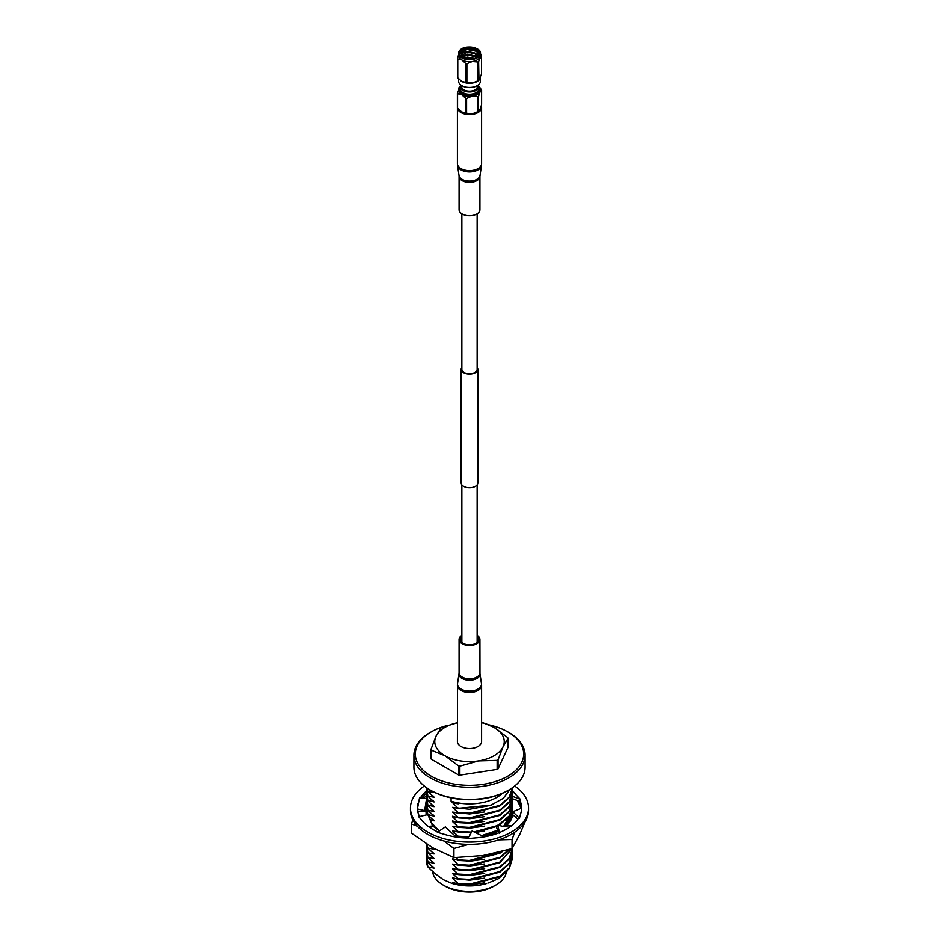 <?xml version="1.0" encoding="UTF-8"?>
<svg xmlns="http://www.w3.org/2000/svg" width="939" height="939" viewBox="0 0 939 939"><rect width="100%" height="100%" fill="white"/><g stroke="black" fill="none" stroke-linecap="round" stroke-linejoin="round"><path stroke-width="1.41" d="M477.141 213.775L477.141 369.414A7.641 4.413 180 0 1 472.423 373.487A7.641 4.413 180 0 1 464.101 372.537A7.641 4.413 180 0 1 461.859 369.414L461.859 213.775M477.141 367.489A8.334 4.812 180 0 1 477.834 369.414L477.834 482.869A8.334 4.812 180 0 1 472.693 487.318A8.334 4.812 180 0 1 463.608 486.273A8.334 4.812 180 0 1 461.166 482.869L461.166 369.414A8.334 4.812 180 0 1 461.859 367.489M477.834 369.414A8.334 4.812 180 0 1 472.693 373.863A8.334 4.812 180 0 1 463.608 372.818A8.334 4.812 180 0 1 461.166 369.414M462.011 85.719A10.247 5.916 180 0 0 462.258 85.86A10.247 5.916 180 0 0 476.742 85.86L477.235 85.578A10.939 6.315 -0 0 0 480.439 81.106L480.439 77.679M477.141 48.863A10.939 6.315 180 0 1 480.439 53.382C481.684 47.22 462.915 43.628 458.948 51.668L458.561 55.424A10.939 6.315 -0 0 0 461.765 59.896A10.939 6.315 -0 0 0 472.329 61.528A10.939 6.315 -0 0 0 480.064 57.056A10.939 6.315 -0 0 0 480.439 55.424L480.439 53.382A10.939 6.315 180 0 1 480.064 55.014A10.939 6.315 180 0 1 468.068 59.65A10.939 6.315 180 0 1 458.561 53.382A10.939 6.315 180 0 1 458.936 51.751M475.991 57.866L477.564 56.094C481.296 49.427 462.95 46.422 460.38 52.537L460.016 54.638A9.59 5.54 -0 0 0 462.434 57.584M479.571 54.708A10.423 6.021 180 0 1 476.871 57.408A10.423 6.021 180 0 1 462.129 57.408A10.423 6.021 180 0 1 459.429 51.598A10.423 6.021 180 0 1 472.2 47.349A10.423 6.021 180 0 1 479.571 54.708M460.004 53.523L467.023 49.485L475.92 51.176M464.828 55.565L472.927 55.624M475.404 53.394L477.869 55.225M464.828 52.725L472.927 52.784M476.296 54.239L477.81 55.495M462.516 57.619L461.706 53.875L462.95 53.054L461.8 55.378L462.892 57.666M480.428 53.676L481.226 54.591A12.313 7.101 180 0 1 481.531 55.248L478.608 61.528L478.96 80.167L478.303 80.684A10.939 6.315 180 0 1 477.235 81.4A10.939 6.315 180 0 1 472.329 83.031A10.939 6.315 180 0 1 461.765 81.4A10.939 6.315 180 0 1 460.697 80.684A10.939 6.315 180 0 1 460.603 80.613M461.683 85.531L461.683 86.623A7.817 4.507 -0 0 0 463.972 89.815A7.817 4.507 -0 0 0 472.493 90.79A7.817 4.507 -0 0 0 477.317 86.623L477.317 85.531M460.779 84.921A9.202 5.317 -0 0 0 460.298 86.623A9.202 5.317 -0 0 0 462.997 90.379A9.202 5.317 -0 0 0 473.021 91.529A9.202 5.317 -0 0 0 478.702 86.623A9.202 5.317 -0 0 0 478.221 84.921M460.298 86.623L460.298 88.888A9.202 5.317 -0 0 0 462.997 92.644A9.202 5.317 -0 0 0 473.021 93.806A9.202 5.317 -0 0 0 478.702 88.888L478.702 86.623M460.368 85.977A10.435 6.021 -0 0 0 462.117 93.149A10.435 6.021 -0 0 0 475.78 93.712A10.435 6.021 -0 0 0 478.632 85.977M460.403 85.813A10.834 6.256 -0 0 0 458.666 89.217A10.834 6.256 -0 0 0 461.835 93.642A10.834 6.256 -0 0 0 473.643 95.003A10.834 6.256 -0 0 0 480.334 89.217A10.834 6.256 -0 0 0 478.597 85.813M457.399 93.278L457.399 107.774A12.453 7.183 -0 0 0 457.563 108.138L457.563 93.642A12.453 7.183 -0 0 1 457.399 93.278L458.666 90.132A10.834 6.256 -0 0 0 461.835 94.557A10.834 6.256 -0 0 0 473.643 95.919A10.834 6.256 -0 0 0 480.334 90.132L480.334 89.217M461.096 111.53L460.979 111.436A10.834 6.256 -0 0 0 461.096 111.53A10.834 6.256 -0 0 0 461.835 111.999A10.834 6.256 -0 0 0 477.904 111.53L478.526 111.048C479.547 110.649 480.58 108.443 481.601 104.417L481.601 89.933A12.453 7.183 -0 0 0 481.437 89.569L480.181 88.16M457.563 93.642L461.765 94.698L465.967 98.501A12.453 7.183 -0 0 0 466.589 98.595C470.404 96.212 474.218 95.625 478.068 96.823A12.453 7.183 -0 0 0 478.526 96.553C479.547 92.562 480.58 90.355 481.601 89.933M457.563 108.138L461.765 111.941L465.967 112.997A12.453 7.183 -0 0 0 466.589 113.091C470.404 114.3 474.218 113.701 478.068 111.318A12.453 7.183 -0 0 0 478.526 111.048L478.526 96.553M460.979 111.436L461.765 111.941M478.068 96.823L478.068 111.318M466.589 113.091L466.589 98.595M465.967 98.501L465.967 112.997M458.561 78.676L458.561 81.106A10.939 6.315 -0 0 0 461.765 85.578A10.939 6.315 -0 0 0 477.235 85.578L476.742 85.86M473.538 58.699A7.019 4.049 -0 0 0 465.462 58.699M464.629 58.476L474.242 58.511M462.95 53.054L467.505 51.434L474.946 53.054L477.2 56.692M462.176 56.751L467.505 54.274L474.946 55.894L476.543 57.408M463.76 58.183L467.505 57.103L474.477 58.441M461.812 55.612L467.505 52.138L474.946 53.769L477.153 56.739M462.422 57.115L467.505 54.978L474.946 56.598L476.214 57.69M478.608 61.528A12.313 7.101 180 0 1 477.775 62.009L472.329 61.528L466.883 63.699A12.313 7.101 180 0 1 465.744 63.523L461.765 59.896L457.774 58.922A12.313 7.101 180 0 1 457.469 58.265L458.936 53.793M457.774 58.922L457.774 77.773A12.313 7.101 -0 0 1 457.469 77.115L457.469 58.265M457.774 77.773L461.765 81.4L465.744 82.374L465.744 63.523M466.883 63.699L466.883 82.55L472.329 83.031L477.775 80.86L477.775 62.009M465.744 82.374A12.313 7.101 -0 0 0 466.883 82.55M477.775 80.86A12.313 7.101 -0 0 0 478.608 80.378L481.531 74.099L481.531 55.248M514.666 786.013A59.051 34.097 180 0 1 528.551 807.986L528.551 810.263A59.051 34.097 180 0 1 492.095 841.755A59.051 34.097 180 0 1 427.738 834.372A59.051 34.097 180 0 1 410.449 810.263L410.449 807.986A59.051 34.097 180 0 1 424.334 786.013M528.551 807.986A59.051 34.097 180 0 1 492.095 839.489A59.051 34.097 180 0 1 427.738 832.095A59.051 34.097 180 0 1 410.449 807.986M437.879 831.895A52.114 30.083 180 0 1 432.656 829.266A52.114 30.083 180 0 1 423.066 821.648L418.712 816.719L427.867 814.571L432.621 825.944L428.372 826.461M485.698 836.579L481.038 835.334L472.071 830.956L469.746 835.499M472.071 830.956L468.185 838.574L477.646 837.705A52.114 30.083 180 0 0 499.372 832.647L506.344 829.266A52.114 30.083 180 0 0 518.762 817.799L519.467 818.162L520.969 812.693A52.114 30.083 180 0 0 521.615 807.986A52.114 30.083 180 0 0 519.337 799.206L520.288 799.265L512.53 791.154M498.632 832.928L496.672 827.682L497.799 825.17L502.94 826.355L511.72 825.616M517.917 819.113L512.471 814.512L512.729 811.754L521.603 808.127M497.799 825.17L499.571 833.175M512.729 811.754L519.467 818.162M512.541 796.354L520.288 799.265M519.337 799.206L519.384 801.213L512.471 798.725M426.459 800.063L424.886 811.566L417.667 811.096M424.886 811.566L424.639 810.615L417.421 808.949M432.621 825.944L430.156 827.717M424.639 810.615L426.459 799.335M426.271 798.655L419.533 797.821L417.397 808.949M468.444 838.069A52.114 30.083 180 0 1 445.837 834.794L437.304 832.283L445.356 826.907L454.687 835.64L454.476 836.802M419.533 816.519A52.114 30.083 180 0 1 417.386 807.986A52.114 30.083 180 0 1 418.031 803.279M420.39 797.927A52.114 30.083 180 0 1 426.482 791.014M512.518 791.014A52.114 30.083 180 0 1 515.934 794.335M521.438 807.81A52.114 30.083 -0 0 0 519.15 801.131M426.494 793.279A52.114 30.083 -0 0 0 421.834 798.103M512.541 811.801L505.205 826.602M512.412 808.655A43.429 25.071 180 0 1 512.905 811.754M505.44 826.602L512.753 814.759A43.429 25.071 180 0 1 505.382 826.602M498.046 831.367A43.429 25.071 180 0 1 483.585 836.191M468.702 837.541A43.429 25.071 180 0 1 454.617 836.027M439.675 830.698A43.429 25.071 180 0 1 438.795 830.205A43.429 25.071 180 0 1 432.456 825.569M423.571 798.314L426.47 795.556M423.583 796.037L422.421 798.173M439.276 830.475L431.963 824.383M426.283 814.946A43.429 25.071 180 0 1 426.071 812.481A43.429 25.071 180 0 1 426.459 809.172M498.069 831.414L483.714 836.226M468.678 837.6L454.605 836.086M439.628 830.733L432.492 825.651M426.271 814.946L426.071 812.481M517.213 800.427L521.028 808.033M443.865 840.98L453.924 848.48L468.937 844.349M498.703 839.889L512.048 839.489L514.83 832.107M412.867 819.923L411.376 823.914L417.327 826.238M525.124 821.707L519.83 834.266L512.048 848.656L482.986 855.546L453.924 857.647L432.656 847.753L411.376 833.081L411.376 823.914M453.924 857.647L453.924 848.48M512.048 848.656L512.048 839.489M441.4 727.69A39.743 22.947 -0 0 0 440.943 727.96L435.942 736.364A34.743 20.059 -0 0 0 444.933 755.742A34.743 20.059 -0 0 0 478.491 760.93A34.743 20.059 -0 0 0 494.067 755.742A34.743 20.059 -0 0 0 503.058 746.751L498.057 759.874L498.057 768.853A39.743 22.947 180 0 1 497.142 769.393L459.852 775.156A39.743 22.947 180 0 1 458.584 774.968L431.283 759.205A39.743 22.947 180 0 1 430.954 758.477L430.954 749.486L435.942 736.364A34.743 20.059 -0 0 1 457.41 722.748L441.858 727.42A39.743 22.947 -0 0 0 441.4 727.69M497.142 769.393L497.142 760.402A39.743 22.947 -0 0 0 497.6 760.144A39.743 22.947 -0 0 0 498.057 759.874M498.057 768.853L508.046 747.327L508.046 738.336L503.058 746.751A34.743 20.059 -0 0 0 494.067 727.373A34.743 20.059 -0 0 0 481.59 722.748M497.142 760.402L478.491 760.93L459.852 766.177L459.852 775.156M458.584 774.968L458.584 765.978L444.933 755.742L431.283 750.214L431.283 759.205M458.584 765.978A39.743 22.947 -0 0 0 459.852 766.177M430.954 749.486A39.743 22.947 -0 0 0 431.283 750.214M481.59 722.161L494.067 727.373L507.717 737.608A39.743 22.947 -0 0 1 508.046 738.336M446.764 725.636A54.192 31.292 -0 0 0 431.177 731.915A54.192 31.292 -0 0 0 431.177 776.166A54.192 31.292 -0 0 0 507.823 776.166A54.192 31.292 -0 0 0 507.823 731.915L508.809 732.479A55.589 32.09 -0 0 1 525.089 755.167L525.089 767.316A55.589 32.09 -0 0 1 508.809 790.004A55.589 32.09 -0 0 1 430.191 790.004L431.177 790.568A54.192 31.292 -0 0 0 507.823 790.568L508.809 790.004M431.177 731.915L430.191 732.479A55.589 32.09 -0 0 0 413.911 755.167A55.589 32.09 -0 0 0 430.191 777.868A55.589 32.09 -0 0 0 490.768 784.816A55.589 32.09 -0 0 0 525.089 755.167M451.788 883.329L452.645 883.576A37.055 21.397 -0 0 0 486.355 883.576L451.788 883.329L443.302 879.655L434.029 872.847L427.808 866.826L434.076 868.129L432.891 866.615M507.565 870.653L498.198 878.81L487.857 883.13M495.698 885.113L493.738 886.252A34.273 19.789 -0 0 1 445.262 886.252L443.302 885.125A37.055 21.397 -0 0 0 495.698 885.113A37.055 21.397 -0 0 0 506.356 872.214M427.808 814.583L434.076 816.132L427.808 810.298L434.076 811.402L427.808 805.58L427.808 804.981L434.076 806.671L427.808 800.85L427.808 800.251L434.076 801.953L427.808 796.119L434.076 797.223L427.808 791.389L434.076 792.493L433.548 791.859M428.419 788.924L429.862 791.284M427.808 791.19A43.041 24.848 180 0 1 426.729 787.809M432.492 871.016A37.055 21.397 -0 0 0 443.302 885.113A37.055 21.397 -0 0 0 443.302 885.125L445.262 886.252M453.208 803.174L458.326 803.807L452.528 802.634L458.115 808.326L491.038 805.134L503.316 798.303L510.053 789.265M458.115 808.326L452.528 807.364L458.784 813.197L452.528 812.094L458.784 817.928L452.528 816.226L452.528 816.824L458.784 822.646L452.528 820.956L452.528 821.555L458.784 827.376L452.528 826.273L458.784 832.107L452.528 831.003L458.784 836.778M490.099 805.474L469.5 809.254L452.528 807.364M427.808 791.389L426.658 787.762M484.653 811.93L469.5 813.984L452.528 812.094M512.541 787.762L509.267 797.563L499.935 805.92L469.5 813.796L458.784 813.197M458.784 812.611L469.5 813.197L499.935 805.333L509.114 797.188L512.541 787.621M484.653 816.66L469.5 818.714L452.528 816.824M512.541 792.187L509.267 802.293L499.935 810.65L469.5 818.515L458.784 817.928M458.784 817.329L469.5 817.928L499.935 810.064L509.267 801.695L512.541 791.894L512.401 789.828M484.653 821.39L469.5 823.444L452.528 821.555M512.541 796.918L509.267 807.024L499.935 815.381L469.5 823.245L458.784 822.646M458.784 822.059L469.5 822.658L499.935 814.782L509.267 806.425L512.541 796.624L512.401 794.558M484.653 826.109L469.5 828.163L452.528 826.273M512.541 801.648L509.267 811.742L499.935 820.099L469.5 827.975L458.784 827.376M458.784 826.789L469.5 827.388L499.935 819.512L509.267 811.155L512.541 801.354L512.401 799.277M484.653 830.839L475.31 832.541M470.568 832.87L452.528 831.003M512.541 806.366L509.267 816.472L498.914 825.428M497.294 826.297L475.028 832.4M470.721 832.67L458.784 832.107M458.784 831.52L471.202 832.06M473.995 831.895L497.647 825.522M498.163 825.252L509.267 815.885L512.541 806.073L512.401 804.007M484.653 835.569L482.857 836.015M512.541 811.096L504.231 826.555M497.823 830.745L482.763 835.98M468.761 837.435L462.211 837.201M458.784 836.238L469.066 836.849M481.672 835.604L497.635 830.252M503.586 826.484L512.541 810.803L512.401 808.737M456.213 857.636L458.784 860.476L452.528 858.774L452.528 859.373L458.784 865.195L452.528 864.091L458.784 869.925L452.528 868.821L458.784 874.655L452.528 873.552L458.784 879.385L452.528 877.683L452.528 878.282L458.784 884.104L452.528 882.414L453.525 883.799M484.653 859.208L469.5 861.263L452.528 859.373M502.752 851.333L499.935 853.199L469.5 861.063L458.784 860.476M458.784 859.878L469.5 860.476L501.379 851.696M484.653 863.927L469.5 865.981L452.528 864.091M509.337 849.478L499.935 857.929L469.5 865.793L458.784 865.195M458.784 864.608L469.5 865.206L499.935 857.33L508.797 849.631M484.653 868.657L469.5 870.711L452.528 868.821M511.966 848.68L499.935 862.648L469.5 870.523L458.784 869.925M458.784 869.338L469.5 869.925L499.935 862.061L511.767 848.739M484.653 873.387L469.5 875.441L452.528 873.552M512.541 848.915L509.267 859.021L499.935 867.378L469.5 875.254L458.784 874.655M458.784 874.068L469.5 874.655L499.935 866.791L509.267 858.434L512.53 847.882M484.653 878.118L469.5 880.172L452.528 878.282M512.541 853.645L509.267 863.751L499.935 872.108L469.5 879.972L458.784 879.385M458.784 878.787L469.5 879.385L499.935 871.509L509.267 863.152L512.541 853.351L512.401 851.286M484.653 882.836L469.5 884.89L452.528 883M512.541 858.375L509.267 868.481L499.935 876.838L469.5 884.702L458.784 884.104M458.784 883.517L469.5 884.115L499.935 876.24L509.267 867.882L512.541 858.082L512.401 856.004M433.618 872.319L434.029 872.847L433.618 872.319A39.285 22.677 180 0 1 432.938 871.38M434.076 868.129L427.808 862.307L427.808 861.709L434.076 863.411L432.891 861.885M426.611 858.375L427.808 866.439M427.808 866.826A43.041 24.848 180 0 1 426.459 860.64A43.041 24.848 180 0 1 426.459 860.547M434.076 863.411L427.808 857.577L434.076 858.68L432.891 857.154M426.611 853.645L427.808 861.709M427.808 862.307L426.459 856.004M434.076 858.68L427.808 852.847L434.076 853.95L432.891 852.424M426.611 848.915L427.808 856.99M427.808 857.577L426.459 851.286M434.076 853.95L427.808 848.117L434.076 849.22L433.114 848.023M426.611 844.196L427.808 852.26M427.808 852.847L426.459 846.555M434.076 849.22L433.748 848.386M426.705 844.126L427.808 847.53M427.808 848.117L426.588 844.044M432.609 825.123L434.076 825.592L432.891 824.066M434.076 825.592L431.283 822.764M430.003 819.677L434.076 820.862L432.891 819.336M434.076 820.862L427.808 815.029M434.076 816.132L432.891 814.606M426.611 806.366L427.808 814.442M427.632 814.629L426.459 808.737M434.076 811.402L432.891 809.876M426.611 801.648L427.808 809.711M427.808 810.298L426.459 804.007M434.076 806.671L432.891 805.157M426.611 796.918L427.808 804.981M427.808 805.58L426.459 799.277M434.076 801.953L432.891 800.427M426.611 792.187L427.808 800.251M427.808 800.85L426.459 794.558M434.076 797.223L432.891 795.697M426.576 787.704L427.808 795.533M427.808 796.119L426.459 789.828M451.084 797.868L451.084 801.19A38.663 22.325 -0 0 0 502.365 793.326M451.084 801.19L452.528 802.634M458.326 803.807A39.285 22.677 180 0 1 452.528 802.516M457.962 836.649L454.664 835.804M431.177 790.568L430.191 790.004A55.589 32.09 -0 0 1 413.911 767.316L413.911 755.167M508.809 732.479L507.823 731.915A54.192 31.292 -0 0 0 489.219 724.896M459.605 110.321A10.975 6.338 -0 0 0 461.742 112.058A10.975 6.338 -0 0 0 473.08 113.56A10.975 6.338 -0 0 0 480.392 108.337M457.41 163.621L457.551 165.557A11.996 6.925 -0 0 0 461.026 169.865A11.996 6.925 -0 0 0 473.608 171.473A11.996 6.925 -0 0 0 481.449 165.557L481.59 163.621A12.09 6.984 -0 0 1 474.125 170.076A12.09 6.984 -0 0 1 460.955 168.562A12.09 6.984 -0 0 1 457.41 163.621L457.41 107.821A12.09 6.984 -0 0 0 460.955 112.504A12.09 6.984 -0 0 0 474.125 114.018A12.09 6.984 -0 0 0 481.59 107.574A12.09 6.984 -0 0 0 481.214 105.849M479.923 176.321A10.423 6.021 -0 0 1 473.491 181.884A10.423 6.021 -0 0 1 462.129 180.581A10.423 6.021 -0 0 1 459.077 176.321L459.077 209.69A10.423 6.021 -0 0 0 462.129 213.939A10.423 6.021 -0 0 0 473.491 215.242A10.423 6.021 -0 0 0 479.923 209.69L479.923 176.321L481.449 165.557M481.59 685.505L481.59 741.552A12.09 6.984 180 0 1 464.875 748.007A12.09 6.984 180 0 1 457.41 741.552L457.551 683.569A11.996 6.925 180 0 0 464.911 690.552A11.996 6.925 180 0 0 481.449 683.569L481.59 685.505A12.09 6.984 180 0 1 464.875 691.949A12.09 6.984 180 0 1 457.41 685.505M477.141 635.351A10.423 6.021 180 0 1 479.923 639.447A10.423 6.021 180 0 1 465.521 644.999A10.423 6.021 180 0 1 459.077 639.447A10.423 6.021 180 0 1 461.859 635.351M477.141 636.372A9.308 5.376 180 0 1 478.808 639.447A9.308 5.376 180 0 1 465.944 644.412A9.308 5.376 180 0 1 460.192 639.447A9.308 5.376 180 0 1 461.859 636.372M458.995 51.61A10.939 6.315 180 0 1 461.859 48.863M479.806 54.755A10.669 6.162 -0 0 0 472.258 47.208A10.669 6.162 -0 0 0 459.194 51.563A10.669 6.162 -0 0 0 466.742 59.098A10.669 6.162 -0 0 0 479.806 54.755M476.566 57.584A9.59 5.54 -0 0 0 478.761 55.272L477.564 56.094M460.016 54.638L460.239 52.408C462.868 45.424 482.54 48.464 478.761 55.272M459.077 176.321L459.018 175.487A10.517 6.068 -0 0 0 462.058 179.267A10.517 6.068 -0 0 0 473.115 180.675A10.517 6.068 -0 0 0 479.982 175.487M479.923 639.447L479.982 673.639A10.517 6.068 180 0 1 465.474 679.766A10.517 6.068 180 0 1 459.018 673.639L457.551 683.569M479.923 672.805A10.423 6.021 180 0 1 465.521 678.357A10.423 6.021 180 0 1 459.077 672.805L459.018 673.639M477.141 642.511L477.141 484.794M461.859 642.511L461.859 484.794M514.009 799.277L512.459 798.843M512.541 791.894L512.541 792.481M512.541 796.624L512.541 797.211M512.541 801.354L512.541 801.941M512.541 806.073L512.541 806.671M512.541 810.803L512.541 811.39M512.541 848.621L512.541 849.22M512.541 853.351L512.541 853.938M512.541 858.082L512.541 858.669M426.459 855.711L426.459 856.309M426.459 850.992L426.459 851.579M426.459 846.262L426.459 846.849M426.459 808.444L426.459 809.031M426.459 803.714L426.459 804.3M426.459 798.983L426.459 799.57M426.459 794.253L426.459 794.852M426.459 789.535L426.459 790.122M459.018 175.487L457.551 165.557M481.59 163.621L481.59 107.574M479.982 673.639L481.449 683.569M459.077 639.447L459.077 672.805"/></g></svg>

